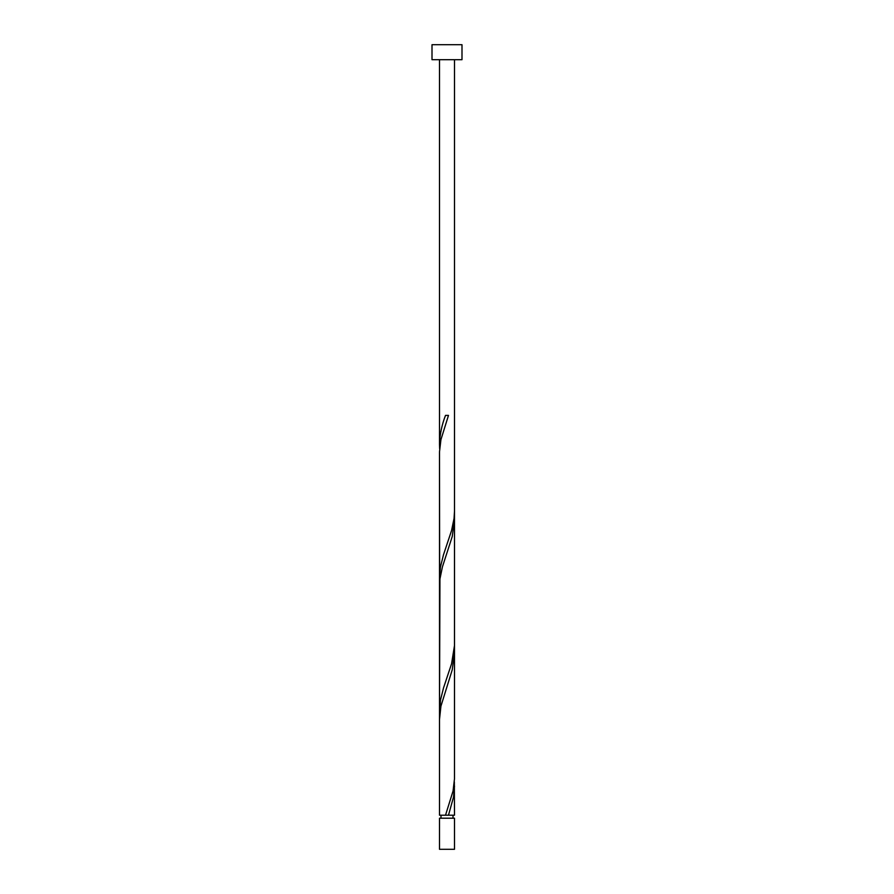 <?xml version="1.0" encoding="UTF-8"?>
<svg xmlns="http://www.w3.org/2000/svg" width="894" height="894" viewBox="0 0 894 894"><rect width="100%" height="100%" fill="white"/><g stroke="black" fill="none" stroke-linecap="round" stroke-linejoin="round"><path stroke-width="1.34" d="M454.498 849.3L439.502 849.3L439.502 818.2L454.498 818.2L454.498 849.3M453.001 818.2L453.001 815.205M440.999 818.2L440.999 815.205M461.997 59.697L432.003 59.697L432.003 44.7L461.997 44.7L461.997 59.697M445.514 815.205L453.068 790.978L454.487 778.853L454.498 652.866L452.23 669.818L440.932 706.171L439.502 719.502L439.502 815.205L454.498 815.205L454.342 781.881M448.486 815.205L453.526 797.035L454.498 786.128M439.502 719.502L439.502 577.736L440.474 566.841L443.502 554.727L451.571 530.5L454.063 518.386L454.498 511.111L454.487 645.591L451.571 663.761L443.502 687.989L440.474 700.114L439.658 715.256M454.498 652.866L454.498 519.593L452.23 536.556L442.429 566.841L439.937 578.954L439.502 711.009L439.513 451.749L440.932 439.636L448.486 415.397L445.514 415.397C441.77 425.086 439.77 434.775 439.502 444.474L439.658 448.721M454.498 519.593L454.342 515.357M439.502 586.229L439.502 452.967L439.658 581.983M439.502 444.474L439.502 59.697M454.498 511.111L454.498 59.697"/></g></svg>
